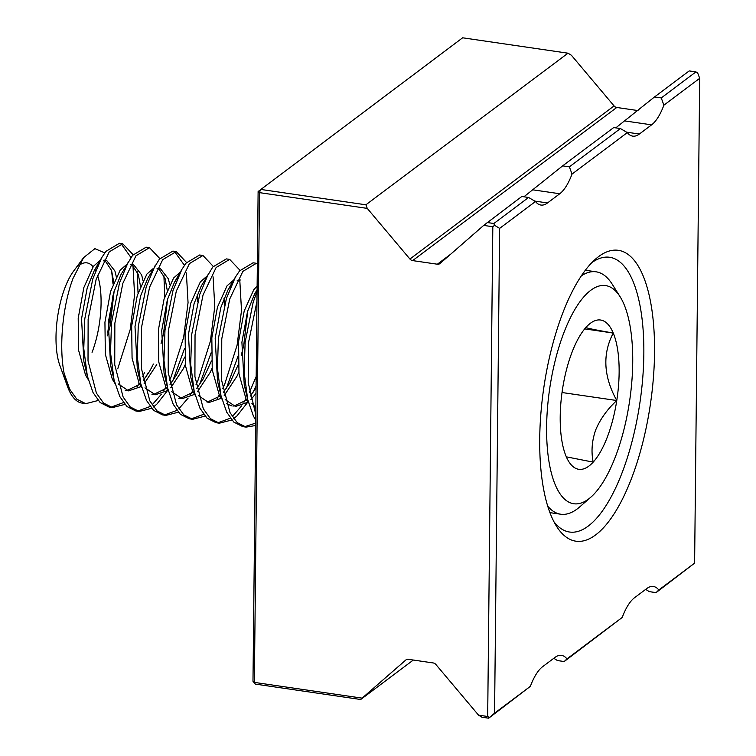 <?xml version="1.0" encoding="UTF-8"?>
<svg xmlns="http://www.w3.org/2000/svg" width="756" height="756" viewBox="0 0 756 756"><rect width="100%" height="100%" fill="white"/><g stroke="black" fill="none" stroke-linecap="round" stroke-linejoin="round"><path stroke-width="1.13" d="M598.582 256.615A146.985 53.922 98.3 0 0 595.624 259.024A146.985 53.922 98.3 0 0 543.772 387.951A146.985 53.922 98.3 0 0 556.558 526.327A146.985 53.922 98.3 0 0 595.671 534.889A146.985 53.922 98.3 0 0 654.545 352.683A146.985 53.922 98.3 0 0 598.582 256.615M553.978 521.82A138.83 50.926 98.3 0 0 569.552 532.026A138.83 50.926 98.3 0 0 588.244 526.072A138.83 50.926 98.3 0 0 642.761 377.735A138.83 50.926 98.3 0 0 609.705 257.286A138.83 50.926 98.3 0 0 591.863 262.606M572.018 174.088L569.391 166.84L562.653 165.857L613.692 127.575L620.421 128.558L627.31 132.612L572.018 174.088A49.064 18.002 -81.7 0 1 559.752 193.753L547.505 202.948A49.064 18.002 -81.7 0 1 540.89 205.046A49.064 18.002 -81.7 0 1 535.456 201.521L499.64 228.378L494.537 225.297L492.817 226.734L483.679 225.401L440.077 263.447A4.177 3.648 53.1 0 1 439.897 263.598A4.177 3.648 53.1 0 1 437.346 264.213L412.634 260.603A4.177 3.648 53.1 0 1 409.922 259.043L367.255 208.391L259.497 192.638L254.366 682.394L362.124 698.138L405.726 660.092A4.177 3.648 53.1 0 1 405.906 659.941A4.177 3.648 53.1 0 1 408.457 659.327L433.169 662.946A4.177 3.648 53.1 0 1 435.881 664.496L478.548 715.157L487.686 716.49L489.387 717.52L494.566 713.192L499.64 228.378M569.391 166.84L620.421 128.558M663.881 105.178L661.254 97.93L654.516 96.948L689.217 70.913L695.955 71.896L697.656 72.926L699.697 78.312L663.881 105.178A49.064 18.002 -81.7 0 1 651.615 124.844L639.359 134.039A49.064 18.002 -81.7 0 1 632.753 136.137A49.064 18.002 -81.7 0 1 627.31 132.612M661.254 97.93L695.955 71.896M494.566 713.192L530.372 686.325A49.064 18.002 -81.7 0 1 542.647 666.66L554.895 657.474A49.064 18.002 -81.7 0 1 561.5 655.367A49.064 18.002 -81.7 0 1 566.943 658.892L622.235 617.416A49.064 18.002 -81.7 0 1 634.511 597.75L646.758 588.565A49.064 18.002 -81.7 0 1 653.364 586.458A49.064 18.002 -81.7 0 1 658.807 589.982L694.613 563.125L656.076 592.628L649.338 591.646L645.662 589.378M622.235 617.416L564.212 661.538L557.474 660.555L553.808 658.287M487.129 222.51L493.866 223.502L528.567 197.467L521.829 196.484L483.679 225.401M530.372 686.325L488.678 718.2L481.95 717.217L478.548 715.157M413.315 660.045L360.716 699.498L255.367 684.104L252.986 681.279L258.117 191.523L259.497 192.638L260.546 189.397L365.895 204.8L367.255 208.391M409.922 259.043L614.061 105.916L571.394 55.254L567.992 53.194L365.895 204.8M614.061 105.916A4.177 3.648 -126.9 0 0 616.764 107.475L412.634 260.603M638.064 110.584L616.764 107.475M694.613 563.125L699.697 78.312M487.686 716.49L492.817 226.734M567.992 53.194L462.634 37.8L258.117 191.523M362.124 698.138L360.716 699.498M562.653 165.857L523.917 196.787M654.516 96.948L615.771 127.877M564.212 661.538L566.943 658.892M656.076 592.628L658.807 589.982M528.567 197.467L535.456 201.521M494.537 225.297L493.866 223.502M488.678 718.2L489.387 717.52M255.367 684.104L252.986 681.279M615.507 456.529A110.234 40.437 98.3 0 0 620.1 296.73A110.234 40.437 98.3 0 0 563.844 332.801A110.234 40.437 98.3 0 0 548.988 461.661A110.234 40.437 98.3 0 0 590.805 497.212A110.234 40.437 98.3 0 0 615.507 456.529M581.373 275.827A122.491 44.935 -81.7 0 1 596.106 271.82A122.491 44.935 -81.7 0 1 612.209 284.199L620.1 296.73M607.351 436.996A75.43 27.67 98.3 0 0 616.773 400.519A75.43 27.67 98.3 0 0 613.258 333.056A75.43 27.67 98.3 0 0 588.896 324.494A75.43 27.67 98.3 0 0 586.155 327.197A75.43 27.67 98.3 0 0 562.568 388.801A75.43 27.67 98.3 0 0 566.083 456.265A75.43 27.67 98.3 0 0 568.852 461.68A75.43 27.67 98.3 0 0 593.186 462.124A75.43 27.67 98.3 0 0 607.351 436.996M566.329 456.841L593.186 462.124C591.06 451.625 591.882 440.909 595.681 429.966C600.226 419.126 607.266 409.308 616.773 400.519C603.486 376.46 602.315 353.969 613.258 333.056C592.175 329.351 583.141 327.395 586.155 327.197M67.567 386.666A81.79 30.004 -81.7 0 1 64.118 373.341L69.675 389.198L76.8 399.168L85.749 403.676L81.062 402.92A81.79 30.004 -81.7 0 1 67.567 386.666L59.847 365.422A57.702 21.168 -81.7 0 1 65.016 287.582A57.702 21.168 -81.7 0 1 73.644 271.054L83.632 257.607L94.906 248.658L104.772 252.882M78.577 265.753A57.702 21.168 -81.7 0 1 93.073 266.755M94.935 269.476A57.702 21.168 -81.7 0 1 95.625 270.743M97.496 275.26A57.702 21.168 -81.7 0 1 92.062 352.343M64.118 373.341C58.76 346.135 62.805 305.528 72.982 278.51L83.623 257.607M111.586 270.553L113.022 284.039M113.06 295.001L107.654 333.122M107.607 335.834L110.055 326.157L114.137 291.183M113.74 282.186L111.576 270.525L104.971 260.489M100.227 260.376L93.423 266.282L83.84 287.573L78.199 318.323L78.624 350.387L85.589 375.26L88.216 379.531M116.263 276.573L114.921 271.007L106.681 260.48L103.572 260.867M97.789 265.479L94.254 270.601L87.176 288.064L81.544 318.815L83.897 361.566L87.318 375.997L93.054 392.619L100.189 402.589L109.138 407.087L112.483 407.578L124.882 404.394M140.465 286.099L138.301 274.428L131.695 264.392M126.857 264.326L120.147 270.185L110.565 291.476L104.933 322.236L105.349 354.299L112.313 379.162L114.95 383.434M142.988 280.476L141.646 274.919L133.406 264.383L130.297 264.77M159.828 258.59L149.499 247.675L146.154 247.184L132.631 255.273L120.988 274.513L113.901 291.967L108.269 322.717L110.622 365.469L112.455 371.952M161.056 343.649L163.513 333.963L167.586 298.998M167.189 290.002L165.035 278.331L158.429 268.304M153.581 268.229L146.872 274.097L137.29 295.388L131.657 326.138L132.073 358.202L139.038 383.075L141.674 387.337M169.713 284.388L168.371 278.822L160.13 268.285L157.021 268.682M186.562 262.502L176.224 251.578L172.888 251.096L159.355 259.185L147.713 278.416L140.625 295.87L134.993 326.63L137.346 369.382L139.18 375.855M170.015 384.426L176.441 375.042L184.691 357.068M180.306 272.132L173.606 278L164.014 299.291L158.382 330.041L158.807 362.105L165.762 386.977L168.399 391.249M170.752 387.828L183.491 368.465L185.324 364.383M197.637 301.653L197.259 294.396M177.962 277.197L174.438 282.319L167.359 299.782L161.718 330.533L164.08 373.284L165.914 379.767M196.74 388.338L203.166 378.945L211.415 360.971M207.135 276.006L200.331 281.903L190.739 303.194L185.107 333.954L185.532 366.017L192.496 390.88L195.124 395.152M197.477 391.731L210.215 372.368L212.058 368.295M224.362 305.556L223.984 298.299M240.011 270.308L229.673 259.393L226.337 258.902L212.814 266.991L201.162 286.222L194.084 303.685L188.442 334.435L190.805 377.187L192.638 383.67M223.464 392.241L229.89 382.857L238.14 364.874M241.23 355.367L243.687 345.681L247.77 310.716M233.859 279.909L227.055 285.815L217.463 307.106L211.831 337.856L212.256 369.92L219.221 394.793L221.848 399.055M224.201 395.634L236.94 376.271L238.783 372.198M240.314 280.003L237.204 280.4M231.412 285.012L227.887 290.134L220.809 307.588L215.176 338.348L217.53 381.1L220.95 395.53L226.687 412.143L233.821 422.113L242.77 426.62L246.106 427.112L255.66 425.496M257.125 286.014L253.78 289.718L244.197 311.009L238.556 341.759L238.981 373.823L245.946 398.695L248.573 402.967M257.078 290.266L254.611 294.037L247.533 311.5L241.901 342.251L244.254 385.002L246.087 391.485M126.913 390.512L139.747 384.36M143.29 380.523L149.716 371.139L153.421 364.071M118.286 383.925L128.567 390.871L141.126 386.581M144.027 383.916L156.757 364.553M153.638 394.415L166.471 388.272M145.01 387.828L155.292 394.783L167.851 390.483M180.372 398.327L193.196 392.175M171.735 391.731L182.026 398.686L194.585 394.386M207.097 402.23L219.92 396.078M198.469 395.643L208.75 402.589L221.31 398.299M226.422 403.657L232.13 406.01M233.821 406.133L246.645 399.99M250.198 396.144L256.057 387.715M225.194 399.546L235.475 406.492L248.034 402.201M250.926 399.546L256 393.422M251.918 403.449L255.849 407.578M138.036 292.941L137.157 271.281M133.103 254.687L122.774 243.772L109.251 251.861L96.125 279.436L88.131 319.306L88.017 360.877L96.399 393.101L103.534 403.071L112.483 407.578M117.747 368.796L130.193 329.569L134.606 294.859L132.924 265.148M130.986 257.522L121.073 243.706M122.774 243.772L119.429 243.281L105.906 251.37L101.71 257.664L92.78 278.945L84.785 318.815L83.774 348.62L87.318 375.997M256.964 301.342L248.488 342.742L248.185 382.602L255.783 414.468M257.068 291.429L253.137 302.381L245.142 342.251L244.131 372.056L247.675 399.433L253.411 416.055L255.717 420.156M253.005 392.44L256.076 385.721M257.361 263.504L256.397 263.296L242.874 271.385L229.748 298.96L221.763 338.83L221.64 380.41L230.022 412.634L237.157 422.604L246.106 427.112M249.489 392.317L256.18 376.488M256.397 263.296L253.062 262.814L239.539 270.903L235.343 277.197L226.413 298.469L218.418 338.348L217.407 368.144L220.95 395.53M226.28 388.537L237.885 356.624M229.673 259.393L216.15 267.482L203.024 295.057L195.039 334.927L194.916 376.507L203.298 408.731L210.433 418.701L219.382 423.199L231.78 420.015M222.765 388.414L224.655 384.417L237.1 345.19L241.504 310.489L239.822 280.769M208.618 273.285L199.688 294.566L191.693 334.435L190.682 364.241L194.226 391.617L199.962 408.24L207.097 418.21L216.046 422.717L219.382 423.199M199.556 384.624L211.16 352.721M213.286 266.405L202.948 255.49L189.425 263.579L176.299 291.154L168.304 331.024L168.191 372.595L176.573 404.819L183.708 414.789L192.657 419.296L205.056 416.112M196.031 384.511L197.93 380.514L210.376 341.287L214.78 306.577L213.097 276.866M202.948 255.49L199.612 254.999L186.089 263.088L181.894 269.382L172.963 290.663L164.969 330.533L163.957 360.338L167.501 387.715L173.237 404.337L180.363 414.307L189.321 418.805L192.657 419.296M172.831 380.722L184.436 348.818M176.224 251.578L162.701 259.667L149.575 287.242L141.58 327.112L141.466 368.692L149.849 400.916L156.983 410.886L165.933 415.394L178.331 412.209M169.306 380.599L171.206 376.601L183.651 337.384L188.055 302.674L186.373 272.963M184.436 265.328L174.523 251.512M155.16 265.479L146.229 286.76L138.244 326.63L137.233 356.426L140.777 383.812L146.503 400.425L153.638 410.395L162.587 414.902L165.933 415.394M164.761 296.853L163.882 275.184M149.499 247.675L135.976 255.764L122.85 283.339L114.855 323.209L114.742 364.789L123.124 397.013L130.259 406.983L139.208 411.481L151.606 408.297M128.435 261.576L119.505 282.848L111.519 322.717L110.508 352.523L114.043 379.899L119.779 396.522L126.913 406.492L135.863 410.999L139.208 411.481M244.453 426.771L255.689 423.095M233.68 418.701L237.138 415.734L247.325 402.759M217.728 422.859L230.344 418.21M232.272 416.641L241.608 405.877M243.98 402.268L246.021 398.847M191.003 418.956L203.619 414.307M217.255 398.365L219.297 394.944M164.279 415.053L176.885 410.395M178.822 408.826L188.159 398.072M190.531 394.462L192.572 391.041M153.506 406.983L156.964 404.016L167.142 391.041M137.545 411.141L150.16 406.492M152.098 404.923L161.434 394.159M163.806 390.55L165.847 387.129M146.106 376.819L147.817 373.19M110.82 407.238L123.436 402.589M137.072 386.647L139.123 383.226M142.582 376.696L144.472 372.699M85.749 403.676L98.157 400.491M590.805 497.212L579.654 506.955A122.491 44.935 -81.7 0 1 560.687 514.212A122.491 44.935 -81.7 0 1 547.713 506.161M584.7 328.888L613.258 333.056M562.029 392.525L616.773 400.519M437.346 264.213L450.585 254.281M651.615 124.844L624.995 120.96M639.359 134.039L626.44 132.149M559.752 193.753L533.141 189.869M547.505 202.948L534.577 201.058M596.106 271.82L585.352 270.242M103.988 260.083L106.681 260.48M125.231 390.389L128.567 390.871M151.956 394.292L155.292 394.783M178.681 398.195L182.026 398.686M101.71 257.664L94.254 270.601M114.043 379.899L110.622 365.469M140.777 383.812L137.346 369.382M181.894 269.382L174.438 282.319M167.501 387.715L164.08 373.284M194.226 391.617L190.805 377.187M235.343 277.197L227.887 290.134M257.087 289.756L254.611 294.037M247.675 399.433L244.254 385.002M560.687 514.212L549.924 512.644"/></g></svg>
